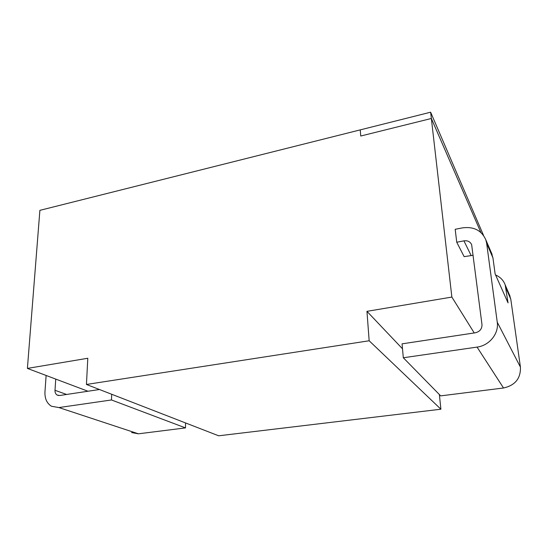<?xml version="1.0" encoding="UTF-8"?>
<svg xmlns="http://www.w3.org/2000/svg" width="548" height="548" viewBox="0 0 548 548"><rect width="100%" height="100%" fill="white"/><g stroke="black" fill="none" stroke-linecap="round" stroke-linejoin="round"><path stroke-width="0.82" d="M430.632 112.203L431.351 118.484L360.735 136.02L360.255 129.876L360.735 136.02L431.351 118.484L480.877 232.468L431.351 118.484L451.867 297.071L366.955 311.339L369.16 340.767L86.44 384.463L87.803 358.255L27.4 368.407L39.888 210.343L430.632 112.203L483.548 235.435M474.232 332.951L451.867 297.071M402.513 348.823L366.955 311.339M439.366 394.533L440.9 409.212L369.16 340.767M440.9 409.212L218.673 435.797L86.44 384.463M87.961 391.238L27.4 368.407M55.745 379.093L55.006 390.306C54.923 392.491 55.622 394.074 57.115 395.04L59.691 395.505L99.441 389.512M111.696 394.265L111.47 399.965L58.917 407.561L51.45 406.246C46.833 403.335 44.676 398.54 44.963 391.854L46.121 375.462M185.546 422.94L185.505 427.899L111.47 399.965M185.505 427.899L138.418 433.81L131.616 432.557M495.598 274.986C500.262 277.014 503.461 280.309 505.181 284.871L508.044 302.886L495.132 273.952L492.94 257.861L491.241 252.423M509.25 294.338L510.791 299.229L520.429 367.119C520.806 378.408 515.168 385.367 503.516 387.991L440.688 395.875L403.314 357.762L402.061 343.843L475.294 332.794C479.836 331.663 482.062 328.916 481.98 324.539L471.65 244.675C470.205 241.654 467.629 240.38 463.923 240.86L456.737 242.237L455.183 229.304L462.32 227.893C473.684 226.365 481.507 230.318 485.795 239.757L486.645 243.271L497.248 322.19C499.064 333.581 489.33 345.596 477.061 347.096L403.314 357.762M473.164 255.279L464.142 256.649L456.737 242.237M66.63 394.457L55.006 390.306M138.418 433.81L58.917 407.561M510.791 299.229L505.948 288.015M492.94 257.861L486.645 243.271M520.429 367.119L497.248 322.19M503.516 387.991L477.061 347.096M471.061 255.375L463.923 240.86M58.472 395.512L57.115 395.04M510.037 296.18L505.181 284.871M492.118 254.464L485.795 239.757"/></g></svg>
